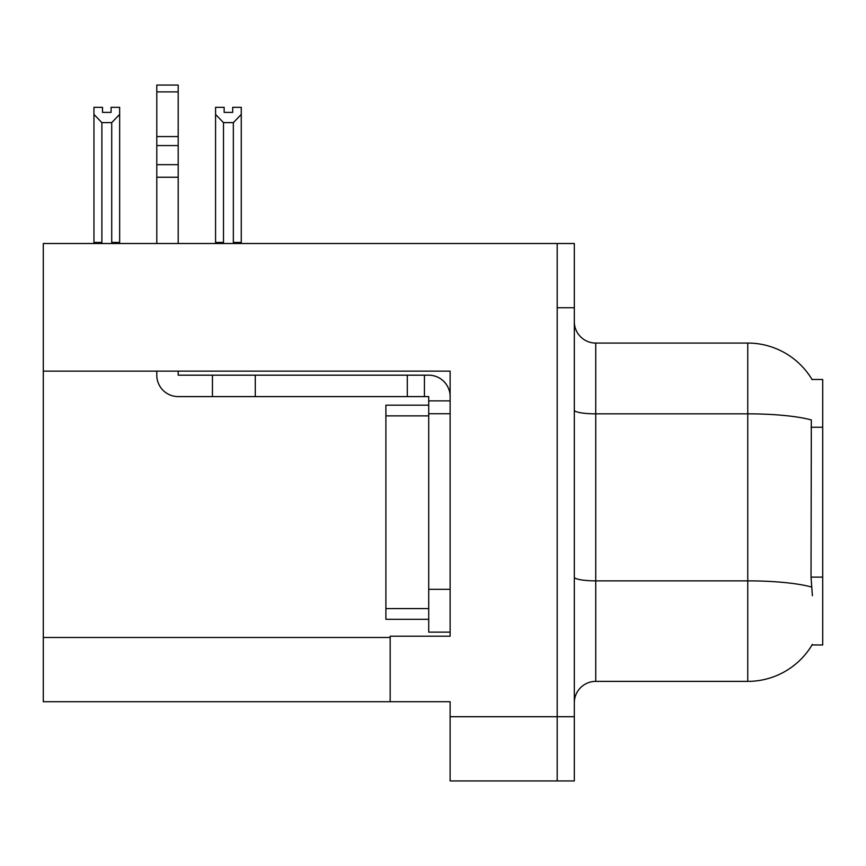 <?xml version="1.0" encoding="UTF-8"?>
<svg xmlns="http://www.w3.org/2000/svg" width="866" height="866" viewBox="0 0 866 866"><rect width="100%" height="100%" fill="white"/><g stroke="black" fill="none" stroke-linecap="round" stroke-linejoin="round"><path stroke-width="1.3" d="M43.3 371.124L450.125 371.124L450.125 589.313L428.713 589.313L428.713 632.137L450.125 632.137L450.125 589.313L450.125 636.196L390.176 636.196L390.176 701.72L43.3 701.72L43.3 243.508L557.195 243.508L557.195 780.948L450.125 780.948L450.125 716.712L557.195 716.712L557.195 780.948L574.32 780.948L574.32 716.712L557.195 716.712L557.195 307.744L574.32 307.744L574.32 716.712M390.176 701.72L450.125 701.72L450.125 716.712M812.027 379.47L822.7 379.47L822.7 644.975L812.027 644.975L812.405 644.336A74.941 74.941 0 0 1 747.759 681.38A74.941 74.941 0 0 0 812.027 644.975M574.32 702.791A21.412 21.412 0 0 1 595.732 681.38L747.759 681.38L747.759 343.066L595.732 343.066A21.412 21.412 0 0 1 574.32 321.654A21.412 21.412 0 0 0 595.732 343.066L595.732 681.38M812.189 379.741A74.941 74.941 0 0 0 747.759 343.066A74.941 74.941 0 0 1 812.189 379.741M812.405 595.732L811.031 577.124L811.334 419.967A74.941 13.012 180 0 0 747.759 413.84L595.732 413.84A21.412 3.713 0 0 1 574.32 410.127M557.195 243.508L574.32 243.508L574.32 307.744M234.394 243.508L233.344 242.437L233.344 122.615L223.504 122.615L215.569 114.442L215.569 107.319L224.142 107.319L224.142 112.396L232.705 112.396L224.142 112.396M232.705 112.396L232.705 107.319L241.268 107.319L241.268 114.442L233.344 122.615M233.344 242.437L241.268 242.437L241.268 243.508L241.268 114.442M223.504 122.615L223.504 242.437L222.443 243.508M215.569 114.442L215.569 243.508L215.569 114.442L215.569 242.437L223.504 242.437M111.086 112.396L102.513 112.396L111.086 112.396L111.086 107.319L119.649 107.319L119.649 114.442L111.725 122.615L101.885 122.615L101.885 242.437L93.95 242.437L93.95 243.508M101.885 122.615L93.95 114.442L93.95 107.319L102.513 107.319L102.513 112.396M101.885 242.437L100.824 243.508M93.95 114.442L93.95 242.437M119.649 114.442L119.649 242.437L111.725 242.437L111.725 122.615M112.775 243.508L111.725 242.437M119.649 242.437L119.649 243.508M156.789 371.124L156.789 375.184A21.412 21.412 0 0 0 178.201 396.596L212.451 396.596L212.451 375.184L428.713 375.184A21.412 21.412 0 0 1 450.125 396.606M450.125 400.882L428.713 400.882L428.713 396.596L424.427 396.596L424.427 375.184M450.125 413.731L428.713 413.731L428.713 400.882M428.713 589.313L428.713 405.169L385.89 405.169L385.89 619.287L428.713 619.287M428.713 632.137L450.125 632.137M212.451 396.596L407.301 396.596L407.301 375.184M424.427 396.596L407.301 396.596M178.201 371.124L178.201 375.184L212.451 375.184M156.789 243.508L156.789 177.227L178.201 177.227L178.201 243.508M178.201 91.893L156.789 91.893L156.789 85.052L178.201 85.052L178.201 177.227M156.789 177.227L156.789 164.67L178.201 164.67M178.201 145.585L156.789 145.585L156.789 91.893M156.789 145.585L156.789 164.67M178.201 136.579L156.789 136.579M43.3 637.484L390.176 637.484M822.7 427.241L811.031 427.241M822.7 577.124L811.031 577.124M811.572 587.051A74.941 13.012 180 0 0 747.759 580.859L595.732 580.859A21.412 3.713 -0 0 1 574.32 577.146M255.275 396.596L255.275 375.184M385.89 608.582L428.713 608.582M385.89 415.875L428.713 415.875"/></g></svg>
